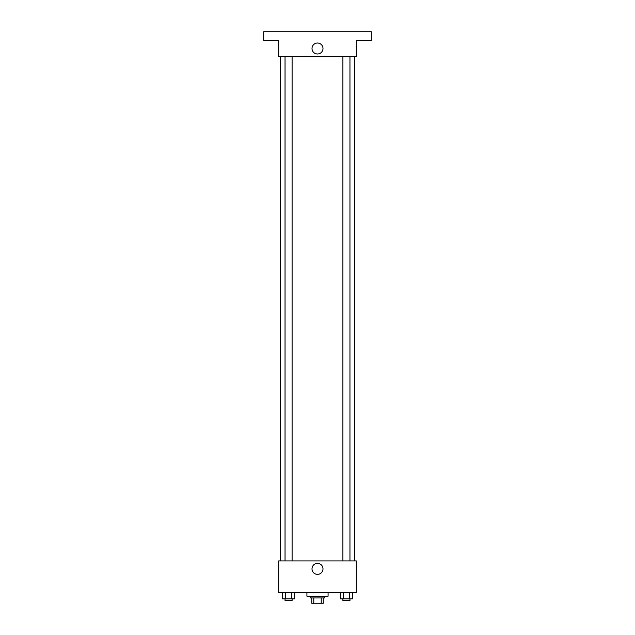 <?xml version="1.0" encoding="UTF-8"?>
<svg xmlns="http://www.w3.org/2000/svg" width="635" height="635" viewBox="0 0 635 635"><rect width="100%" height="100%" fill="white"/><g stroke="black" fill="none" stroke-linecap="round" stroke-linejoin="round"><path stroke-width="0.95" d="M321.215 597.956L321.215 603.25L311.769 603.25L311.769 597.956M321.215 603.25L323.231 603.25L323.231 597.956L323.231 603.25M324.556 596.194L324.556 597.956L310.444 597.956L310.444 596.194M313.785 597.956L313.785 603.25M306.919 592.669L306.919 596.194L328.081 596.194L328.081 592.669M356.306 592.669L278.694 592.669L278.694 560.919L356.306 560.919L356.306 592.669M322.993 568.857A5.493 5.493 0 0 1 314.754 573.611A5.493 5.493 0 0 1 314.754 564.094A5.493 5.493 0 0 1 322.993 568.857M354.544 56.444L354.544 560.919M342.9 560.919L342.9 56.444M292.1 56.444L292.1 560.919M356.306 56.444L278.694 56.444L278.694 40.569L263.7 40.569L263.7 31.75L371.3 31.75L371.3 40.569L356.306 40.569L356.306 56.444M322.993 48.506A5.493 5.493 0 0 1 314.754 53.261A5.493 5.493 0 0 1 314.754 43.751A5.493 5.493 0 0 1 322.993 48.506M352.536 592.669L352.536 598.837L340.32 598.837L340.32 592.669M349.48 592.669L349.48 598.837M343.376 592.669L343.376 598.837M349.956 598.837L349.956 600.607L342.9 600.607L342.9 598.837M294.68 592.669L294.68 598.837L282.464 598.837L282.464 592.669M291.624 592.669L291.624 598.837M285.52 592.669L285.52 598.837M292.1 598.837L292.1 600.607L285.044 600.607L285.044 598.837M280.456 56.444L280.456 560.919M349.956 560.919L349.956 56.444M285.044 56.444L285.044 560.919"/></g></svg>
